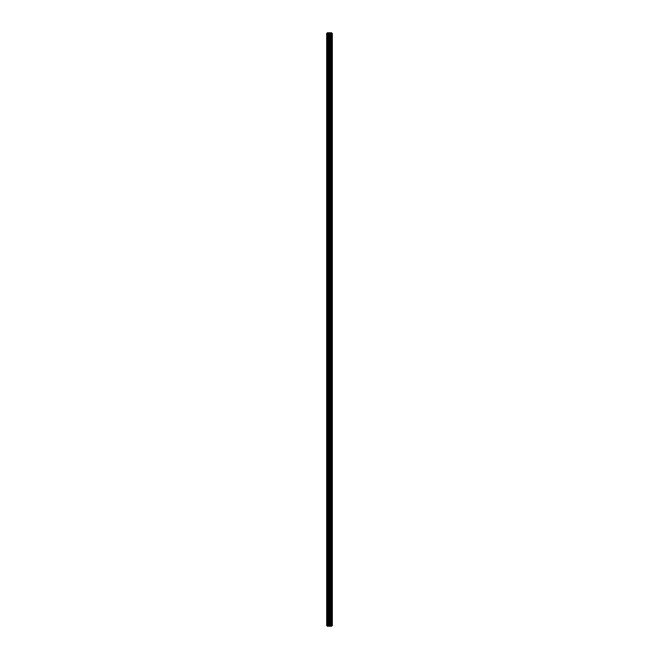 <?xml version="1.0" encoding="UTF-8"?>
<svg xmlns="http://www.w3.org/2000/svg" width="659" height="659" viewBox="0 0 659 659"><rect width="100%" height="100%" fill="white"/><g stroke="black" fill="none" stroke-linecap="round" stroke-linejoin="round"><path stroke-width="0.99" d="M328.882 626.05L332.103 626.05L332.103 32.95L326.897 32.95L326.897 626.05L328.882 626.05L328.882 32.95M330.381 32.95L330.381 626.05L330.348 32.95M331.905 626.05L331.905 32.95M329.862 626.05L329.862 32.95M329.797 626.05L329.797 32.95M327.193 626.05L327.193 32.95M332.012 626.05L332.012 32.95M331.428 626.05L331.428 32.95M331.395 626.05L331.395 32.95M331.172 626.05L331.172 32.95M331.09 626.05L331.09 32.95M330.686 626.05L330.686 32.95M330.596 626.05L330.596 32.95M329.755 626.05L329.755 32.95M329.64 626.05L329.64 32.95M328.998 626.05L328.998 32.95M328.034 626.05L328.034 32.95M327.918 626.05L327.918 32.95"/></g></svg>
